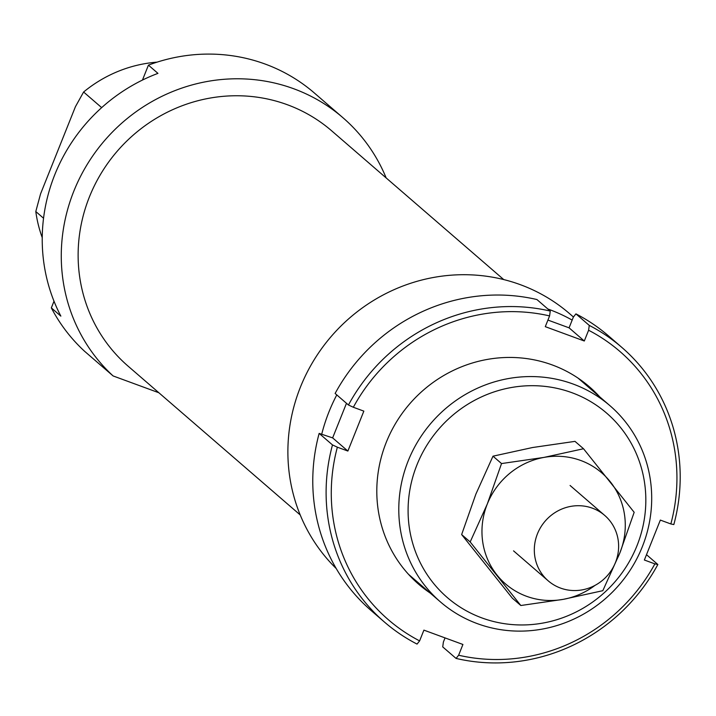 <?xml version="1.0" encoding="UTF-8"?>
<svg xmlns="http://www.w3.org/2000/svg" width="716" height="716" viewBox="0 0 716 716"><rect width="100%" height="100%" fill="white"/><g stroke="black" fill="none" stroke-linecap="round" stroke-linejoin="round"><path stroke-width="1.07" d="M560.055 587.899A43.22 41.34 130.8 0 0 612.019 569.345A43.22 41.34 130.8 0 0 604.734 515.439A43.22 41.34 130.8 0 0 592.893 508.369A43.22 41.34 130.8 0 0 540.92 526.922A43.22 41.34 130.8 0 0 548.205 580.828A43.22 41.34 130.8 0 0 560.055 587.899M430.164 593.027A130.518 124.853 -49.2 0 1 392.637 428.651A130.518 124.853 -49.2 0 1 552.34 364.981A130.518 124.853 -49.2 0 1 599.748 396.879M547.928 320.07L569.068 327.839L584.301 341.004L588.606 330.246A177.192 169.504 -49.2 0 1 670.847 523.951L660.34 520.085L644.364 560.019L654.88 563.877A177.192 169.504 -49.2 0 1 458.625 655.23L456.065 658.425L442.73 646.906L443.383 642.055L445.048 637.902M646.503 554.685L657.852 564.503L654.88 563.877M456.065 658.425A181.506 173.639 130.8 0 0 657.852 564.503M569.068 327.839L573.373 317.081L575.933 313.877A181.506 173.639 -49.2 0 1 608.537 335.911L621.864 347.439A181.506 173.639 130.8 0 0 589.259 325.404L588.606 330.246M575.933 313.877L589.259 325.404M670.847 523.951L673.828 524.568A181.506 173.639 130.8 0 0 621.864 347.439M348.45 404.996L335.124 393.469A181.506 173.639 -49.2 0 1 536.919 299.539L550.246 311.066A181.506 173.639 130.8 0 0 348.45 404.996L353.337 407.261A177.192 169.504 -49.2 0 1 549.593 315.917L545.288 326.666L584.301 341.004M458.625 655.23L462.921 644.472L423.908 630.134L419.612 640.892A177.192 169.504 -49.2 0 1 337.361 447.196L347.878 451.053L363.844 411.127L353.337 407.261M549.593 315.917L550.246 311.066M337.361 447.196L332.484 444.922A181.506 173.639 130.8 0 0 384.447 622.061A181.506 173.639 130.8 0 0 417.052 644.087L419.612 640.892M384.447 622.061L371.112 610.533A181.506 173.639 -49.2 0 1 319.148 433.404L332.484 444.922M319.148 433.404L332.636 437.888L347.878 451.053M332.636 437.888L346.481 403.287M610.292 481.778A73.471 70.284 130.8 0 0 580.765 460.495A73.471 70.284 130.8 0 0 543.972 457.408A73.471 70.284 130.8 0 0 487.301 504.001A73.471 70.284 130.8 0 0 496.949 574.975A73.471 70.284 130.8 0 0 526.466 596.258A73.471 70.284 130.8 0 0 563.268 599.346L520.827 605.512L470.179 541.949L487.301 504.001L501.531 463.565L543.972 457.408L583.522 448.744L634.17 512.307L619.94 552.752A73.471 70.284 130.8 0 0 610.292 481.778M616.029 561.04A73.471 70.284 130.8 0 0 619.94 552.752L602.818 590.691L563.268 599.346A73.471 70.284 130.8 0 0 594.96 585.411M583.522 448.744L574.993 441.369L532.543 447.527L492.993 456.181L475.872 494.13L461.641 534.566L512.289 598.128L520.827 605.512M470.179 541.949L461.641 534.566M501.531 463.565L492.993 456.181M572.165 320.097A172.869 165.369 130.8 0 0 548.948 309.393A172.869 165.369 130.8 0 0 547.838 308.99M573.435 316.991L569.56 313.644A172.869 165.369 130.8 0 0 520.38 284.691A172.869 165.369 130.8 0 0 316.508 356.076A172.869 165.369 130.8 0 0 336.234 568.549M503.724 279.571L331.633 130.795A155.578 148.839 130.8 0 0 287.376 104.742A155.578 148.839 130.8 0 0 101.439 172.878A155.578 148.839 130.8 0 0 128.128 366.18L300.219 514.956M386.166 177.935A172.869 165.369 130.8 0 0 342.937 117.719A172.869 165.369 130.8 0 0 293.766 88.766A172.869 165.369 130.8 0 0 88.542 162.272A172.869 165.369 130.8 0 0 113.11 375.945L158.88 392.762M342.937 117.719L314.378 93.017A172.869 165.369 130.8 0 0 265.197 64.073A172.869 165.369 130.8 0 0 148.427 65.138L157.95 73.372A172.869 165.369 130.8 0 0 60.86 316.123L51.337 307.889L54.004 301.221M477.33 623.636A129.65 124.029 130.8 0 0 632.273 566.848A129.65 124.029 130.8 0 0 610.041 405.766A129.65 124.029 130.8 0 0 573.158 384.053A129.65 124.029 130.8 0 0 418.216 440.841A129.65 124.029 130.8 0 0 440.447 601.923A129.65 124.029 130.8 0 0 477.33 623.636M481.922 617.926A121.872 116.592 -49.2 0 1 416.945 464.899A121.872 116.592 -49.2 0 1 571.995 392.726A121.872 116.592 -49.2 0 1 636.972 545.762A121.872 116.592 -49.2 0 1 481.922 617.926M42.226 237.596A129.65 124.029 -49.2 0 1 35.8 211.533L40.552 193.893L75.431 106.693L83.602 92.015A129.65 124.029 -49.2 0 1 157.081 62.14M43.542 218.228L35.8 211.533M83.602 92.015L101.663 107.633M142.457 80.067L148.427 65.138M51.337 307.889A172.869 165.369 130.8 0 0 84.551 351.252L113.11 375.945M336.788 394.91A172.869 165.369 130.8 0 0 321.788 433.95M570.079 485.475L604.734 515.439M513.551 550.864L548.205 580.828M578.045 378.111L610.041 405.766M408.46 574.268L440.447 601.923"/></g></svg>
